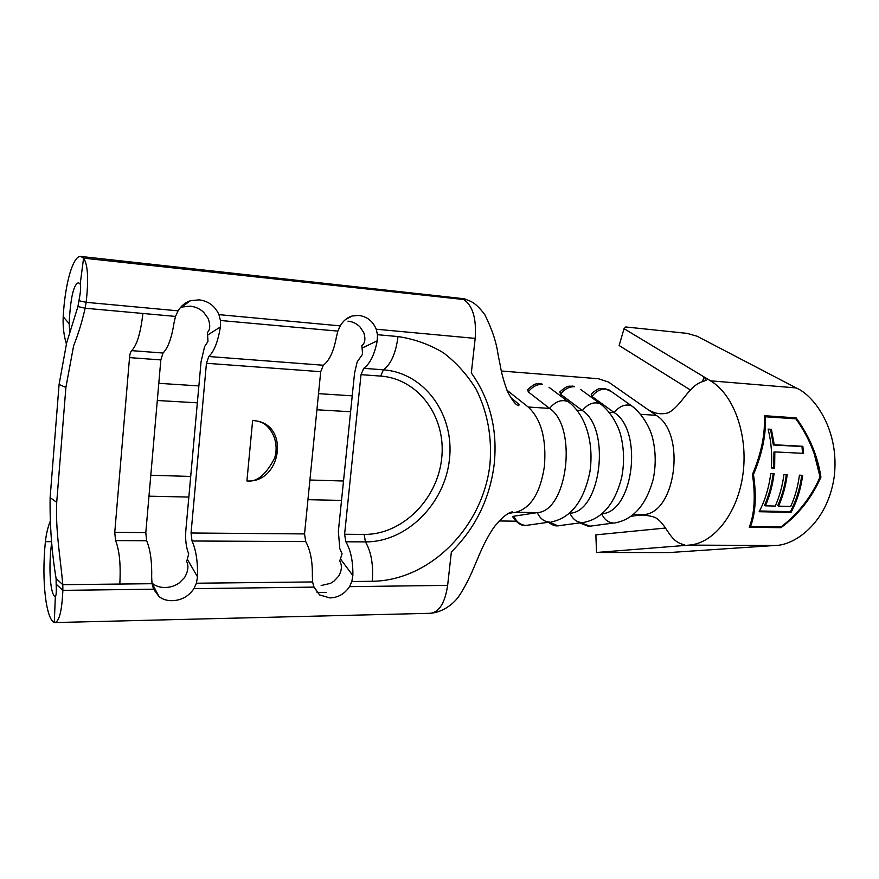 <?xml version="1.0" encoding="UTF-8"?>
<svg xmlns="http://www.w3.org/2000/svg" width="879" height="879" viewBox="0 0 879 879"><rect width="100%" height="100%" fill="white"/><g stroke="black" fill="none" stroke-linecap="round" stroke-linejoin="round"><path stroke-width="1.32" d="M246.911 480.956C280.665 483.406 290.048 426.458 256.657 420.975L252.647 420.459L246.911 480.956C256.712 482.329 265.93 474.781 274.556 458.3C280.247 440.225 269.117 424.085 259.788 421.821M362.093 348.106L362.587 354.182L357.193 361.873L354.556 373.114L338.36 531.323L339.799 548.606L342.063 553.792L340.437 558.945L352.864 575.558L351.82 581.513L349.545 586.645C344.645 593.907 338.096 597.676 329.9 597.918L319.582 594.929L313.891 587.106L312.605 581.942L312.353 575.899C312.616 561.494 310.408 550.056 305.716 541.585L304.541 533.927L320.714 371.685L323.329 365.246C329.405 360.599 333.756 351.248 336.382 337.195L337.866 331.119L340.228 325.878C343.239 320.769 347.216 317.473 352.171 316L358.775 315.44C367.004 316.506 372.817 321.099 376.234 329.218L377.454 334.701L377.245 340.788L362.093 348.106L361.774 345.722C365.093 343.195 365.741 338.789 363.73 332.526L359.95 326.889C356.599 323.516 352.6 321.604 347.963 321.165M352.864 575.558C353.094 561.384 350.754 550.133 345.854 541.794L344.601 534.267L361.016 374.652L363.719 368.323C370.037 363.774 374.542 354.6 377.245 340.788M349.545 586.645L447.642 585.37L451.366 551.968C475.55 527.916 489.823 498.712 494.185 464.365C497.745 429.919 490.119 399.44 471.331 372.938L475.176 338.393L376.234 329.218M218.937 314.638L220.42 320.483L220.376 326.977L207.62 335.053L207.345 332.526C210.246 329.779 210.499 325.065 208.081 318.385L203.697 312.342C199.874 308.738 195.358 306.683 190.139 306.178L181.535 307.079L190.435 300.728L199.137 299.849C208.411 301.025 215.003 305.958 218.937 314.638L340.228 325.878M321.154 585.524L330.526 583.348L333.91 581.206L338.701 576.119C341.909 570.284 342.239 565.23 339.679 560.945L340.437 558.945M151.924 583.052L152.045 583.151C155.759 586.161 160.11 587.601 165.109 587.469C170.251 587.469 174.998 585.93 179.327 582.865L184.645 577.459C188.172 571.251 188.831 565.878 186.634 561.34L187.326 559.209L197.511 576.877C197.852 561.813 196.028 549.847 192.018 540.992L191.051 532.993L206.444 363.28L208.773 356.511C214.102 351.567 217.97 341.722 220.376 326.977M197.511 576.877L196.402 583.216L193.918 588.666C188.622 596.401 181.371 600.401 172.174 600.676C167.021 600.764 162.626 599.379 158.989 596.544L153.572 589.194L152.012 583.7L151.671 577.272C152.056 561.934 150.386 549.76 146.672 540.75L145.804 532.619L160.835 359.918L163.044 353.028C168.043 347.963 171.702 337.921 174.02 322.901L175.514 316.418L178.085 310.847C181.173 305.815 185.282 302.453 190.435 300.728M153.572 589.194L62.859 590.369L62.805 584.678C60.365 557.154 55.432 530.718 56.717 502.359L50.125 497.591C49.729 525.038 51.718 552.034 56.102 578.569L56.157 584.183L62.859 590.369C61.937 610.762 59.278 621.497 54.872 622.552L54.3 622.431L55.333 596.533M56.157 584.183C56.531 592.017 56.212 596.149 55.201 596.566L55.113 596.533C50.773 595.039 48.147 570.691 51.476 543.98M69.683 331.141L69.133 323.626L63.2 316.737C65.101 282.28 73.364 255.328 80.758 256.448L83.571 258.14C87.889 264.469 88.746 279.203 86.142 302.321L78.912 300.728L77.923 306.551L66.639 342.92L59.08 384.486L50.125 497.591M510.413 397.198L519.258 404.637L518.566 405.648C516.5 405.01 513.863 403.439 507.633 391.825C503.92 381.958 501.437 373.048 500.184 365.082L498.063 354.567C496.404 342.327 491.998 329.054 484.856 314.77C479.077 306.914 473.781 302.211 468.979 300.684L464.266 298.761L463.651 299.519L83.571 258.14L80.198 284.038C81.077 286.51 80.648 292.081 78.912 300.728M207.62 335.053L207.96 341.502L204.609 346.535L201.06 361.763L185.887 529.883C185.227 538.157 185.865 545.332 187.798 551.397L188.732 553.737L187.326 559.209M56.717 502.359L65.892 387.43L73.649 345.645C78.242 334.218 82.066 321.747 85.142 308.232L86.142 302.321L178.085 310.847M631.166 516.27L634.231 515.863C641.703 514.654 648.68 515.182 655.141 517.467C667.106 524.378 668.699 540.354 682.401 544.233L684.829 545.035L682.137 545.672L689.103 545.112C713.836 543.464 737.767 513.369 742.964 474.078C748.315 434.83 733.635 394.407 710.518 380.827L704.046 376.915L706.2 380.167L703.541 381.343C688.675 385.068 682.401 405.109 668.49 412.723C661.437 414.833 654.481 413.701 647.614 409.35L608.444 382.013L598.423 378.739L501.25 371.004M527.938 525.279L525.488 525.466C521.016 525.818 516.742 522.917 512.677 516.753L513.819 516.204C516.522 522.016 520.566 525.093 525.972 525.433L549.65 522.104C544.156 521.741 540.036 518.577 537.278 512.622C567.603 511.314 577.855 426.908 549.573 408.405L528.257 391.902L527.697 389.562C536.915 381.453 536.761 384.497 540.849 383.64L542.508 384.299C537.025 384.156 532.267 386.694 528.257 391.902M549.672 522.225L557.846 525.84L582.019 522.576C576.679 522.214 572.668 519.104 569.966 513.226C600.928 511.952 611.246 428.831 582.348 410.526L560.56 394.21L559.879 391.869C568.911 383.947 568.823 386.881 572.811 386.046L574.514 386.705C569.174 386.573 564.516 389.067 560.56 394.21M602.115 513.754C633.473 511.864 643.45 430.567 614.19 412.592L591.952 396.451L591.16 394.111M515.775 521.192L499.217 520.95M508.227 513.446L515.973 512.226L537.278 512.622L513.819 516.204M152.012 583.7L119.808 584.052C120.884 564.725 119.467 550.243 115.556 540.585L114.753 532.355L129.532 357.61C129.828 354.182 130.531 351.853 131.652 350.633C136.893 345.392 140.64 333.009 142.903 313.462L85.142 308.232L77.923 306.551M56.102 578.569L62.805 584.678L119.808 584.052M51.29 541.673L45.4 541.662C41.302 581.393 46.268 619.486 54.3 622.431M45.4 541.662C46.191 533.971 47.916 526.895 50.553 520.445M148.969 496.185L188.853 497.064M307.958 499.679L341.524 500.415M150.792 475.253L190.71 476.44M309.913 480.011L343.513 481.011M350.6 411.746L316.912 409.779M197.346 402.824L157.297 400.494M352.226 395.836L318.528 393.649M198.874 385.914L158.802 383.321M66.397 344.008C63.793 335.317 62.728 326.23 63.2 316.737M69.133 323.626C70.474 297.882 73.594 284.247 78.506 282.73L80.198 284.038M464.266 298.761L80.758 256.437M65.892 387.43L59.08 384.486M665.491 528.048L595.874 534.861L596.511 552.484L682.115 545.672L682.049 544.134M820.931 477.121C817.734 455.97 809.449 436.204 796.088 417.855L764.29 415.69C765.4 433.468 761.456 453.059 752.446 474.451C755.621 496.185 754.556 513.786 749.238 527.268L780.991 527.686C798.561 514.556 811.877 497.701 820.931 477.121L820.052 476.923L814.284 454.047M596.511 552.484L669.183 552.561L774.575 545.496C794.198 545.793 827.106 523.51 834.083 477.638C840.159 431.512 815.042 395.935 796.187 387.925L697.058 336.217L687.158 333.383L625.738 326.966L624.046 328.68L619.135 345.524L690.389 389.979M702.541 381.618L704.024 376.904L624.046 328.68M819.986 477.088C816.844 456.377 808.823 436.962 795.913 418.833L765.334 416.767L764.576 417.426C765.378 434.731 761.39 453.685 752.611 474.286C755.775 495.229 754.896 512.325 749.985 525.554L750.523 526.51L781.046 526.928C798.132 513.841 811.119 497.228 819.986 477.088L820.052 476.923M780.552 526.917L780.991 527.686M795.55 418.811L796.088 417.855M795.319 418.503L764.334 416.415M749.589 526.312L750.413 526.323M752.611 474.286L753.468 474.495C756.588 495.756 755.599 513.094 750.523 526.51M765.334 416.767C766.246 434.336 762.291 453.575 753.468 474.495M774.641 468.078L771.312 467.936C772.3 454.487 771.235 441.544 768.103 429.117L771.421 429.326L774.234 444.752L802.846 446.301L803.461 453.355L774.828 451.916L774.641 468.078L771.312 467.881M791.045 512.369C796.967 501.349 800.835 488.999 802.659 475.319L799.429 475.187C797.945 486.417 795.045 496.833 790.726 506.436L778.53 506.15C782.837 496.481 785.738 485.999 787.21 474.704L783.925 474.572C782.453 485.889 779.563 496.393 775.256 506.062L765.367 505.832C769.729 495.943 772.63 485.208 774.08 473.627L770.751 473.495C768.971 487.603 765.104 500.349 759.159 511.71L791.045 512.369L790.342 511.644L759.544 510.985M773.19 473.594C771.762 484.944 768.905 495.47 764.631 505.172L765.367 505.832M786.32 474.671C784.859 485.746 782.013 496.02 777.794 505.491L778.53 506.15M801.758 475.286C799.956 488.702 796.154 500.821 790.342 511.644M768.235 429.655L770.597 429.798L773.366 444.994L801.967 446.532L802.56 453.311M771.421 429.326L770.597 429.798M774.234 444.752L773.366 444.994M802.846 446.301L801.967 446.532M774.828 451.916L773.949 452.048L773.762 467.98M580.59 389.43L600.379 403.813C594.017 401.428 588.007 403.659 582.348 410.526L577.063 410.185M549.045 387.32L568.142 401.659C561.549 399.132 555.363 401.384 549.573 408.405L528.213 407.021L506.897 390.155M581.03 522.818L589.996 526.191L588.348 526.268L579.876 522.972M611.29 391.507L605.62 389.045C600.423 388.914 595.874 391.386 591.952 396.451M589.996 526.191L613.465 523.027C608.356 522.686 604.477 519.687 601.818 514.017M344.601 534.267L364.148 534.421L365.433 541.893C371.279 551.858 373.542 564.988 372.224 581.294C430.556 580.623 483.186 526.345 489.955 464.2C492.185 437.281 487.581 412.295 476.143 389.254C467.408 374.981 456.553 362.862 443.587 352.897C429.611 344.458 414.416 339.008 398.022 336.558L377.454 334.701M372.224 581.294L351.82 581.513M337.866 331.119L220.42 320.483M364.148 534.421C402.153 534.839 437.39 499.514 441.665 458.574C446.466 417.668 419.008 378.827 380.684 376.091L361.016 374.652M363.719 368.323L383.431 369.828C425.062 372.927 454.674 415.152 449.444 459.475C444.774 503.843 406.691 542.189 365.433 541.893L345.854 541.794M398.022 336.558C395.858 353.204 390.99 364.291 383.431 369.828L380.684 376.091M313.891 587.106L193.918 588.666M447.642 585.37C445.005 602.939 439.225 612.256 430.281 613.3L54.872 622.563M463.651 299.519C472.737 305.54 476.583 318.495 475.176 338.393M312.605 581.942L196.402 583.216M175.514 316.418L142.903 313.462M320.714 371.685L206.444 363.28M304.541 533.927L191.051 532.993M305.716 541.585L192.018 540.992M208.773 356.511L323.329 365.246M633.946 407.526L631.704 405.911C625.562 403.637 619.728 405.867 614.19 412.592L609.455 412.284M633.561 514.402L643.615 514.589C675.874 513.336 686.312 433.182 656.163 415.317L640.923 414.328M656.163 415.317L647.614 409.35M515.973 512.226C530.916 508.062 540.387 492.756 544.409 466.331C546.573 438.874 541.167 419.107 528.213 407.021M643.615 514.589L634.231 515.863M160.835 359.918L129.532 357.61M145.804 532.619L114.753 532.355M146.672 540.75L115.556 540.585M131.652 350.633L163.044 353.028M602.84 405.637L600.379 403.813C611.751 412.603 618.585 426.765 620.651 435.039C624.167 448.971 624.475 463.255 621.607 477.89C614.674 504.194 601.884 519.071 583.238 522.522M570.856 403.736L568.142 401.659C586.787 415.47 593.995 444.642 589.886 471.99C583.788 501.36 570.812 518.05 550.957 522.049M710.518 380.827L796.187 387.925M689.103 545.112L774.575 545.496M559.066 525.785L557.352 525.873C555.056 526.136 552.122 524.983 548.573 522.379M591.149 394.1C599.95 386.397 599.961 389.177 603.884 388.386L609.158 390.001L631.704 405.911C643.351 414.668 650.46 429.304 652.394 437.292C655.855 451.004 656.119 465.024 653.185 479.341C646.153 505.073 633.298 519.621 614.63 522.983M326.032 592.446L317.066 592.578M430.281 613.3C444.302 612.136 454.882 602.269 458.981 596.072C463.222 589.787 467.529 581.799 471.924 572.108L477.451 559.143C483.021 545.387 488.856 534.311 494.954 525.939L503.184 517.127C507.216 513.885 510.281 512.127 512.38 511.864L512.94 512.369L509.051 512.995M319.582 594.929L313.627 586.381M345.458 319.571L352.171 316M158.989 596.544L151.935 583.063"/></g></svg>
